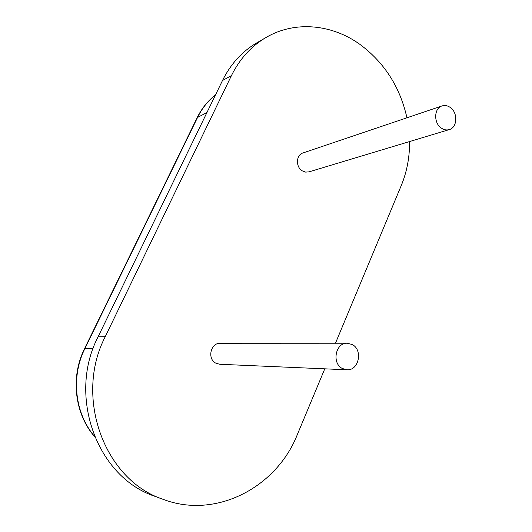 <?xml version="1.0" encoding="UTF-8"?>
<svg xmlns="http://www.w3.org/2000/svg" width="532" height="532" viewBox="0 0 532 532"><rect width="100%" height="100%" fill="white"/><g stroke="black" fill="none" stroke-linecap="round" stroke-linejoin="round"><path stroke-width="0.8" d="M324.773 368.829L297.282 434.711C276.607 487.272 215.912 519.551 163.138 499.342L154.952 496.329C97.024 477.35 67.278 395.954 98.074 336.842L222.496 80.498C230.669 64.02 242.073 51.491 256.71 42.899L266.093 37.44C294.602 20.675 331.203 24.053 359.266 43.91C384.057 62.031 399.951 86.663 406.94 117.798M409.56 141.559C409.7 157.12 406.94 171.763 401.281 185.488L335.459 343.22M441.999 105.941L302.987 152.95C295.985 154.905 295.519 167.041 302.316 170.872L305.607 172.109L308.966 171.876L449.221 129.609C457.52 127.594 458.079 112.405 450.079 107.338C447.425 105.549 444.732 105.09 441.999 105.941C433.886 108.169 433.507 123.251 441.474 128.185C444.021 129.868 446.601 130.347 449.221 129.609M163.138 499.342C104.265 480.077 73.941 397.012 105.236 336.709L231.427 75.63C239.713 58.879 251.264 46.144 266.093 37.44M347.256 343.213L220.334 343.26C210.512 342.708 206.941 359.093 216.025 363.256L219.763 364.267L346.844 369.787C358.781 370.937 363.216 349.963 352.257 344.543L347.256 343.213C335.552 342.515 331.483 363.27 342.369 368.516L346.844 369.787M215.493 94.922C208.065 100.761 202.153 108.149 197.744 117.087L84.867 348.64L93.053 348.759M94.563 436.599C74.56 413.697 70.344 376.975 84.488 348.766L84.867 348.64C70.809 376.703 74.746 413.204 94.41 436.22M222.496 80.498L231.427 75.63M98.074 336.842L105.236 336.709M215.52 94.869C207.832 100.841 201.721 108.428 197.179 117.632L206.941 112.538M197.179 117.632L84.488 348.766"/></g></svg>
